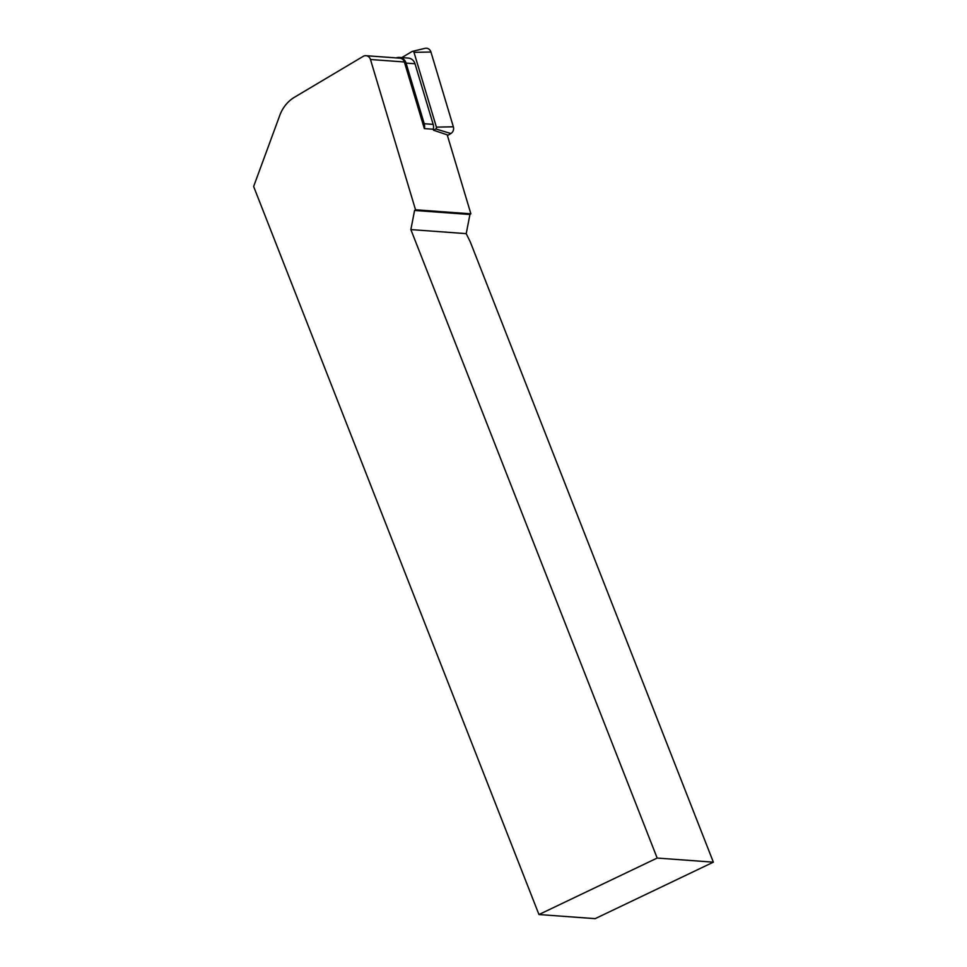 <?xml version="1.0" encoding="UTF-8"?>
<svg xmlns="http://www.w3.org/2000/svg" width="967" height="967" viewBox="0 0 967 967"><rect width="100%" height="100%" fill="white"/><g stroke="black" fill="none" stroke-linecap="round" stroke-linejoin="round"><path stroke-width="1.45" d="M365.997 55.699L399.891 58.177A5.609 5.137 94.2 0 1 404.363 61.973L424.332 128.587L433.264 129.24L433.567 130.243L447.213 134.848L470.881 213.816L415.52 209.766L370.47 59.495A5.609 5.137 -85.8 0 0 363.169 56.376L294.524 97.22A35.054 32.092 -85.8 0 0 279.838 115.242L253.632 186.498L538.957 914.54L595.164 918.65L713.368 862.165L470.337 242.04L466.227 233.639L410.866 229.59L657.161 858.055L713.368 862.165M415.52 209.766L414.577 210.455L469.938 214.493L470.881 213.816M469.938 214.493L466.227 233.639M410.866 229.59L414.577 210.455M657.161 858.055L538.957 914.54M396.18 57.911A8.413 7.7 94.2 0 1 399.347 57.416L408.279 58.068A8.413 7.7 94.2 0 1 415 63.749L433.168 124.38A8.413 7.7 94.2 0 1 433.264 129.24M399.347 57.416A8.413 7.7 94.2 0 1 406.067 63.097L424.235 123.728A8.413 7.7 94.2 0 1 424.332 128.587M433.567 130.243L435.742 128.949A1.511 1.378 94.2 0 0 436.407 127.136L413.997 52.363L430.944 52.025L453.354 126.798A5.609 5.137 94.2 0 1 450.876 133.519L447.431 135.573M430.944 52.025A5.609 5.137 -85.8 0 0 425.009 48.35L412.401 51.372A1.511 1.378 -85.8 0 0 412.027 51.529L401.825 57.597M413.997 52.363A1.511 1.378 -85.8 0 0 412.401 51.372M370.47 59.495L404.363 61.973M424.235 123.728L433.168 124.38M415 63.749L406.067 63.097M435.742 128.949L450.876 133.519M436.407 127.136L453.354 126.798"/></g></svg>

